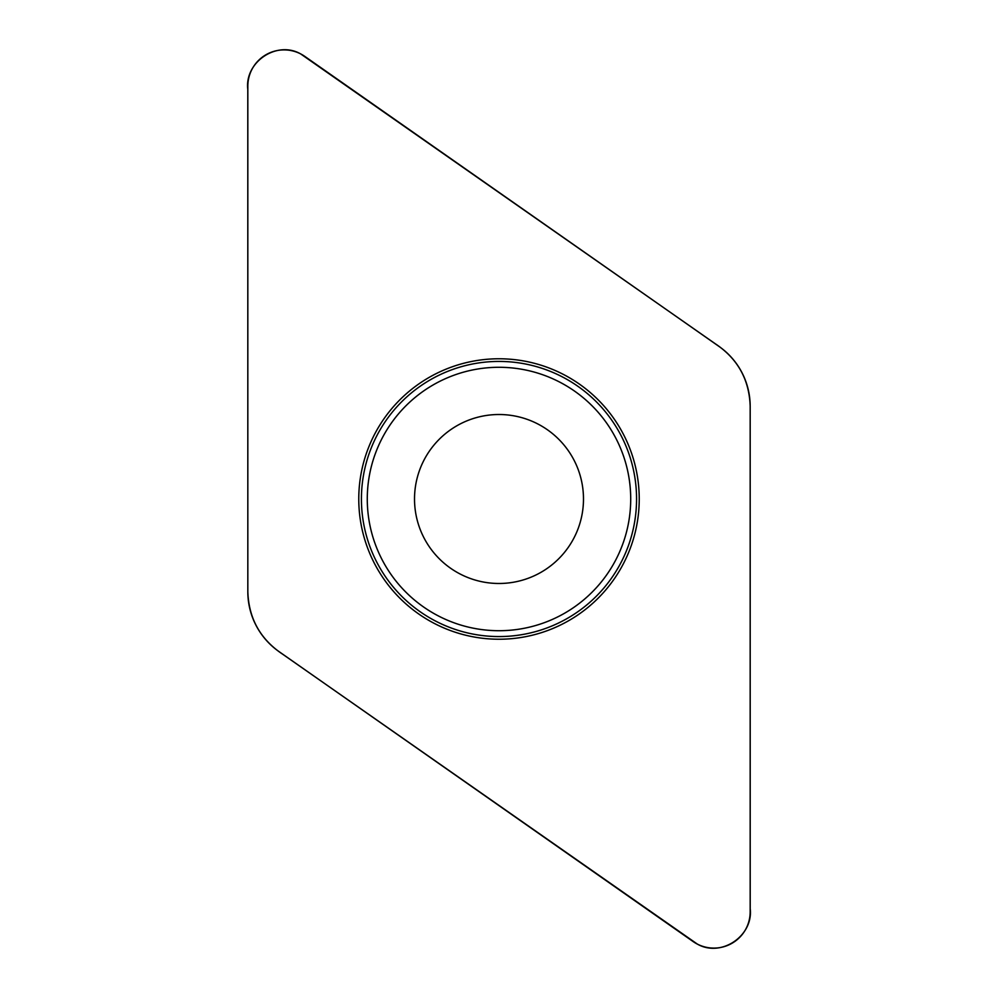 <?xml version="1.0" encoding="UTF-8"?>
<svg xmlns="http://www.w3.org/2000/svg" width="998" height="998" viewBox="0 0 998 998"><rect width="100%" height="100%" fill="white"/><g stroke="black" fill="none" stroke-linecap="round" stroke-linejoin="round"><path stroke-width="1.5" d="M750.172 911.848L750.172 406.286A73.066 73.066 0 0 0 719.009 346.431L304.889 56.449A36.265 36.265 0 0 0 247.828 86.152L247.828 591.714A73.066 73.066 0 0 0 278.978 651.569L693.111 941.551A36.265 36.265 0 0 0 750.172 911.848M639.231 499A140.231 140.231 0 0 0 499 358.769A140.231 140.231 0 0 0 358.769 499A140.231 140.231 0 0 0 499 639.231A140.231 140.231 0 0 0 639.231 499M414.519 499A84.481 84.481 0 0 0 541.24 572.166A84.481 84.481 0 0 0 541.24 425.834A84.481 84.481 0 0 0 414.519 499A84.481 84.481 0 0 0 541.24 572.166A84.481 84.481 0 0 0 541.24 425.834A84.481 84.481 0 0 0 414.519 499M247.828 591.714L247.791 89.321C244.51 62.126 276.758 40.219 300.648 53.904L715.154 343.674C737.597 358.569 749.273 379.44 750.184 406.286L750.209 908.679C753.49 935.875 721.242 957.781 697.353 944.096L282.846 654.326C260.391 639.431 248.727 618.56 247.828 591.714M361.426 499A137.574 137.574 0 0 0 567.787 618.136A137.574 137.574 0 0 0 567.787 379.864A137.574 137.574 0 0 0 361.426 499M367.276 499A131.724 131.724 0 0 0 564.856 613.071A131.724 131.724 0 0 0 564.856 384.929A131.724 131.724 0 0 0 367.276 499"/></g></svg>
